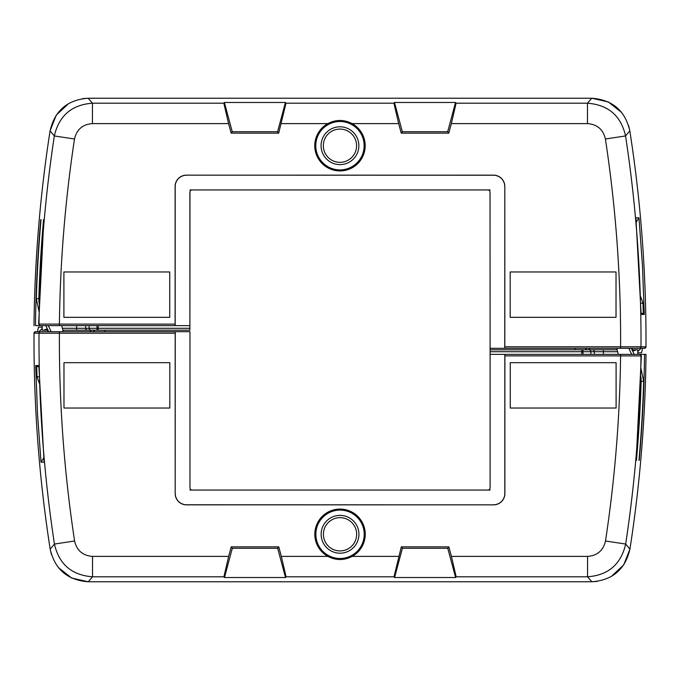<?xml version="1.0" encoding="UTF-8"?>
<svg xmlns="http://www.w3.org/2000/svg" width="680" height="680" viewBox="0 0 680 680"><rect width="100%" height="100%" fill="white"/><g stroke="black" fill="none" stroke-linecap="round" stroke-linejoin="round"><path stroke-width="1.02" d="M189.975 191.624L189.898 327.148M490.101 189.941L487.756 189.941A2.269 2.269 0 0 1 490.025 192.202L490.101 352.852M98.234 325.635L98.234 328.278L189.898 328.278L189.898 192.202A2.269 2.269 0 0 1 192.168 189.941L189.975 189.941M189.975 490.059L192.244 490.059A2.269 2.269 0 0 1 189.975 487.798L189.975 331.687L175.202 331.687L175.185 333.2L59.398 333.2A1335.248 1335.248 0 0 0 74.596 540.991L54.434 544.06A1355.648 1355.648 0 0 1 39.007 333.192L34.017 333.192A1360.629 1360.629 0 0 0 50.175 549.168L54.434 544.06C59.066 564.289 71.766 575.195 92.522 576.793L88.247 581.774L591.846 581.774C612.527 580.236 625.217 569.364 629.927 549.159A1362.516 1362.516 0 0 0 646 354.365L634.211 354.365L631.303 348.313M581.765 354.365L581.765 351.721L490.101 351.721L490.101 487.798A2.269 2.269 0 0 1 487.832 490.059L490.101 490.059M490.101 354.365L639.863 354.365L641.376 355.895L636.157 460.351M394.57 577.533L402.407 548.275L447.763 548.275L455.608 577.533L394.57 577.533L394 576.793L401.31 546.847L448.86 546.847L451.418 556.393L587.571 556.393C597.312 555.67 603.288 550.537 605.498 540.991L625.668 544.051L629.927 549.159C639.948 484.611 645.303 419.679 646 354.365L644.521 354.365C644.13 389.767 642.37 425.111 639.234 460.377L639.234 460.377M42.211 328.449L39.015 331.687L46.92 331.687M35.53 331.687A1.513 1.513 90 0 0 34.017 333.192L35.53 331.687L175.202 331.687M169.813 362.678L169.813 408.043L63.979 408.043L63.979 362.678L169.813 362.678M89.794 331.687L91.247 330.174M35.725 365.551L38.853 365.551L35.725 365.551L37.511 413.925L41.021 462.204L43.724 457.963M41.021 462.204L44.098 462.188L38.853 365.551M641.376 355.895L504.892 355.878L504.892 493.51A11.339 11.339 -135 0 1 493.552 504.849L186.524 504.849A11.339 11.339 -45 0 1 175.185 493.51L175.185 333.2M640.925 368.33L643.671 381.284A1360.739 1360.739 0 0 1 638.962 460.377M636.446 460.377A1358.232 1358.232 0 0 0 641.163 381.284L640.968 377.034M490.101 351.721L490.101 349.826L617.058 349.826M175.185 493.51L175.253 331.687M175.253 493.442A11.339 11.339 -45 0 0 186.592 504.781L186.524 504.849M493.552 504.849L186.592 504.781M493.485 504.781A11.339 11.339 -135 0 0 504.823 493.442L504.892 493.51M504.823 354.365L504.823 493.442M487.832 490.059L192.244 490.059M616.097 362.678L616.097 408.043L510.263 408.043L510.263 362.678L616.097 362.678M74.596 540.991C76.781 550.511 82.756 555.645 92.522 556.393L228.658 556.393L231.217 546.847L278.766 546.847L281.325 556.393L327.93 556.393A25.202 25.202 0 0 1 344.225 509.43A25.202 25.202 0 0 1 352.138 556.393L398.752 556.393M455.608 577.533L456.169 576.793L451.418 556.393M394 576.793L286.076 576.793L285.506 577.533L224.468 577.533L223.907 576.793L92.522 576.793L92.522 556.393M228.658 556.393L223.907 576.793M327.93 556.393C335.997 560.583 344.072 560.583 352.138 556.393M286.076 576.793L281.325 556.393M587.571 556.393L587.571 576.793L456.169 576.793M504.892 355.878L504.875 354.365M639.489 354.365A1.513 1.513 -90 0 1 640.994 355.895A1357.535 1357.535 0 0 1 625.668 544.051C620.967 564.34 608.269 575.255 587.571 576.793L591.846 581.774L597.142 581.409M51.357 554.344L50.175 549.168C54.876 569.364 67.566 580.227 88.247 581.774L71.723 578.051L58.395 567.596M402.407 548.275L401.31 546.847M447.763 548.275L448.86 546.847M224.468 577.533L232.314 548.275L231.217 546.847M232.314 548.275L277.67 548.275L278.766 546.847M277.67 548.275L285.506 577.533M641.13 313.421L643.28 313.421L643.042 303.238L640.704 296.795M618.281 354.365L616.769 348.313M631.703 354.365L628.796 348.313M640.891 303.238L643.042 303.238M47.447 331.687L48.067 330.37M42.211 327.148L38.48 327.148L37.468 331.687M364.225 534.284A24.191 24.191 0 0 0 327.938 513.34A24.191 24.191 0 0 0 327.938 555.237A24.191 24.191 0 0 0 364.225 534.284M321.139 534.284A18.895 18.895 0 0 1 349.486 517.922A18.895 18.895 0 0 1 349.486 550.656A18.895 18.895 0 0 1 321.139 534.284M323.408 534.284A16.634 16.634 0 0 0 348.355 548.692A16.634 16.634 0 0 0 348.355 519.885A16.634 16.634 0 0 0 323.408 534.284M632.026 349.826L636.131 349.826L632.689 351.195M617.414 351.721L581.765 351.721L581.765 349.826M636.131 349.826L637.789 349.826L637.789 354.365M189.898 325.635L40.137 325.635L38.624 324.105L43.843 219.649M48.697 331.687L45.789 325.635L35.479 325.635C35.87 290.232 37.63 254.889 40.766 219.623L40.766 219.623M637.789 351.551L640.985 348.313L633.08 348.313M644.47 348.313A1.513 1.513 -90 0 0 645.983 346.808A1360.629 1360.629 0 0 0 629.825 130.832L625.566 135.941A1355.648 1355.648 0 0 1 640.994 346.808L645.983 346.808L644.47 348.313L490.025 348.313M510.187 317.322L510.187 271.957L616.02 271.957L616.02 317.322L510.187 317.322M590.206 348.313L588.752 349.826M644.274 314.449L641.146 314.449L644.274 314.449L642.49 266.075L638.979 217.796L636.276 222.037M638.979 217.796L635.902 217.812L641.146 314.449M38.624 324.105L175.108 324.122L175.108 186.49A11.339 11.339 45 0 1 186.447 175.151L493.476 175.151A11.339 11.339 135 0 1 504.815 186.49L504.815 346.8L620.602 346.8A1335.248 1335.248 0 0 0 605.404 139.009L625.566 135.941C620.933 115.71 608.235 104.805 587.477 103.207L591.753 98.226L88.153 98.226C67.473 99.764 54.782 110.636 50.073 130.84A1362.516 1362.516 0 0 0 34 325.635C34.697 260.321 40.052 195.389 50.073 130.84L56.296 115.081L68.672 103.513M285.43 102.468L277.593 131.725L232.237 131.725L224.392 102.468L285.43 102.468L286 103.207L278.69 133.153L231.141 133.153L228.582 123.607L92.429 123.607C82.688 124.33 76.712 129.464 74.502 139.009L54.332 135.949L50.073 130.84M39.075 311.67L36.329 298.716A1360.739 1360.739 0 0 1 41.038 219.623M43.554 219.623A1358.232 1358.232 0 0 0 38.836 298.716L39.032 302.966M189.898 328.278L189.898 330.174L62.942 330.174M504.815 186.49L504.747 348.313M504.747 186.558A11.339 11.339 135 0 0 493.408 175.219L493.476 175.151M186.447 175.151L493.408 175.219M186.516 175.219A11.339 11.339 45 0 0 175.177 186.558L175.108 186.49M175.177 325.635L175.177 186.558M192.168 189.941L487.756 189.941M63.903 317.322L63.903 271.957L169.737 271.957L169.737 317.322L63.903 317.322M605.404 139.009C603.219 129.489 597.244 124.355 587.477 123.607L451.341 123.607L448.783 133.153L401.234 133.153L398.675 123.607L352.07 123.607A25.202 25.202 0 0 1 335.775 170.569A25.202 25.202 0 0 1 327.862 123.607L281.248 123.607M224.392 102.468L223.83 103.207L228.582 123.607M286 103.207L393.924 103.207L394.493 102.468L455.532 102.468L456.093 103.207L587.477 103.207L587.477 123.607M451.341 123.607L456.093 103.207M352.07 123.607C344.003 119.416 335.928 119.416 327.862 123.607M393.924 103.207L398.675 123.607M92.429 123.607L92.429 103.207L223.83 103.207M504.798 348.313L504.815 346.8M175.108 324.122L175.125 325.635M40.511 325.635A1.513 1.513 90 0 1 39.007 324.105A1357.535 1357.535 0 0 1 54.332 135.949C59.032 115.659 71.731 104.746 92.429 103.207L88.153 98.226L82.858 98.591M628.643 125.656L629.825 130.832C625.124 110.636 612.433 99.773 591.753 98.226L608.277 101.949L621.605 112.404M277.593 131.725L278.69 133.153M232.237 131.725L231.141 133.153M455.532 102.468L447.687 131.725L448.783 133.153M447.687 131.725L402.33 131.725L401.234 133.153M402.33 131.725L394.493 102.468M38.87 366.579L36.72 366.579L36.958 376.762L39.295 383.205M61.718 325.635L63.231 331.687M48.297 325.635L51.204 331.687M39.108 376.762L36.958 376.762M632.553 348.313L631.933 349.63M637.789 352.852L641.52 352.852L642.532 348.313M315.775 145.715A24.191 24.191 0 0 0 352.061 166.659A24.191 24.191 0 0 0 352.061 124.763A24.191 24.191 0 0 0 315.775 145.715M358.861 145.715A18.895 18.895 0 0 1 330.514 162.078A18.895 18.895 0 0 1 330.514 129.344A18.895 18.895 0 0 1 358.861 145.715M356.592 145.715A16.634 16.634 0 0 0 331.644 131.308A16.634 16.634 0 0 0 331.644 160.114A16.634 16.634 0 0 0 356.592 145.715M47.974 330.174L43.868 330.174L47.311 328.805M62.585 328.278L98.234 328.278L98.234 330.174M43.868 330.174L42.211 330.174L42.211 325.635M93.27 331.687L94.784 330.174M59.398 331.687L59.398 333.2L39.007 333.192A1.513 1.513 90 0 1 40.511 331.687M605.498 540.991A1337.135 1337.135 0 0 0 620.593 355.878L620.593 354.365M643.671 381.284L641.163 381.284M104.992 331.687L105.034 330.174M603.381 354.365L603.381 349.826M594.286 354.365L594.286 351.721A1.887 1.887 -90 0 0 592.399 349.826M590.886 354.365L590.886 351.721A1.887 1.887 -90 0 0 588.999 349.826M583.015 354.365L582.956 349.826M586.729 348.313L585.216 349.826M620.602 348.313L620.602 346.8L640.994 346.808A1.513 1.513 -90 0 1 639.489 348.313M74.502 139.009A1337.135 1337.135 0 0 0 59.407 324.122L59.407 325.635M36.329 298.716L38.836 298.716M575.008 348.313L574.965 349.826M76.619 325.635L76.619 330.174M85.714 325.635L85.714 328.278A1.887 1.887 90 0 0 87.601 330.174M89.114 325.635L89.114 328.278A1.887 1.887 90 0 0 91.001 330.174M96.985 325.635L97.044 330.174M629.927 549.159L623.704 564.918L611.328 576.487M34.017 333.192C33.66 405.611 39.049 477.606 50.175 549.168M645.983 346.808C646.34 274.389 640.951 202.394 629.825 130.832"/></g></svg>
